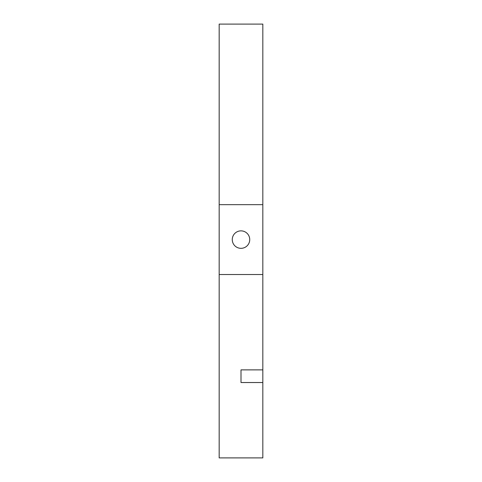 <?xml version="1.0" encoding="UTF-8"?>
<svg xmlns="http://www.w3.org/2000/svg" width="482" height="482" viewBox="0 0 482 482"><rect width="100%" height="100%" fill="white"/><g stroke="black" fill="none" stroke-linecap="round" stroke-linejoin="round"><path stroke-width="0.72" d="M219.171 204.663L262.829 204.663L262.829 24.1L219.171 24.1L219.171 457.9L262.829 457.9L262.829 382.533L241 382.533L241 369.875L241 382.533M262.829 204.663L262.829 274.523L219.171 274.523L262.829 274.523L262.829 382.533M262.829 369.875L241 369.875M248.664 243.778A8.73 8.73 0 0 0 245.187 231.932A8.73 8.73 0 0 0 233.336 235.409A8.73 8.73 0 0 0 236.813 247.26A8.73 8.73 0 0 0 248.664 243.778"/></g></svg>
